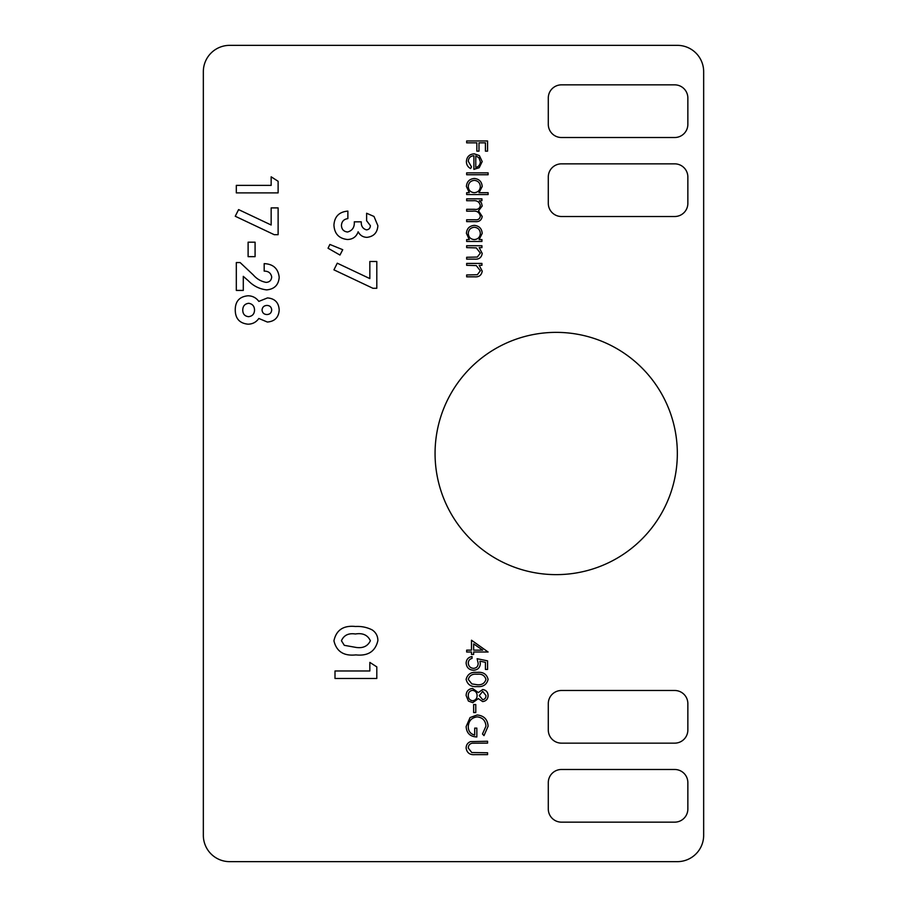 <?xml version="1.0" encoding="UTF-8"?>
<svg xmlns="http://www.w3.org/2000/svg" width="907" height="907" viewBox="0 0 907 907"><rect width="100%" height="100%" fill="white"/><g stroke="black" fill="none" stroke-linecap="round" stroke-linejoin="round"><path stroke-width="1.36" d="M266.136 282.383C269.572 282.156 271.42 280.331 271.692 276.918C270.898 273.03 268.404 271.091 264.186 271.125L264.186 263.631C273.222 264.028 278.222 268.597 279.197 277.338C278.551 284.991 274.368 289.163 266.658 289.889C259.527 289.05 253.404 286 248.291 280.716L243.291 276.352L243.291 290.421L236.319 290.421L236.319 262.554L240.128 262.554L253.291 274.934C256.783 278.959 261.057 281.442 266.136 282.383M248.11 256.658L248.11 242.192L255.082 242.192L255.082 256.658L248.11 256.658M271.159 225.004L271.159 207.896L278.12 207.896L278.12 234.686L274.231 234.686L235.253 216.251L238.598 209.596L271.159 225.004M271.159 185.379L271.159 176.808L278.12 181.287L278.12 192.885L236.319 192.885L236.319 185.379L271.159 185.379M369.841 278.596L369.841 261.488L376.802 261.488L376.802 288.279L372.913 288.279L333.935 269.844L337.279 263.189L369.841 278.596M328.039 248.223L329.876 244.448L342.733 249.697L339.966 255.048L328.039 248.223M366.439 229.868C368.956 229.607 370.271 228.201 370.373 225.639L366.621 220.752L366.621 213.247L373.99 216.456L377.879 225.696C377.414 232.645 373.763 236.546 366.916 237.362C362.936 237.203 360.011 235.332 358.163 231.773C356.36 236.772 352.789 239.357 347.46 239.505C338.901 238.552 334.4 233.723 333.935 225.015C334.57 216.467 339.218 211.83 347.869 211.104L347.869 218.61C343.855 219.177 341.712 221.455 341.44 225.424C341.644 229.358 343.685 231.557 347.54 232.011C352.381 230.661 354.637 227.26 354.297 221.83L361.269 221.83C361.043 226.036 362.766 228.723 366.439 229.868M470.54 741.62L487.569 741.246L487.569 743.116L472.264 743.207C469.701 743.74 468.375 745.35 468.273 748.048L471.799 752.549L487.569 752.765L487.569 754.647L474.939 754.647C469.883 755.043 466.946 752.878 466.13 748.15C466.141 744.953 467.615 742.765 470.54 741.62M477.127 714.988C483.941 715.634 487.603 719.387 488.102 726.224L483.998 735.611L482.479 734.012L485.959 726.167C485.551 720.634 482.637 717.539 477.207 716.859C471.549 717.652 468.579 720.952 468.273 726.768C468.352 731.212 470.495 733.978 474.701 735.078L474.701 728.117L476.844 728.117L476.844 736.96C470.166 736.665 466.595 733.219 466.13 726.598L470.087 717.55L477.127 714.988M473.635 712.573L473.635 704.535L475.778 704.535L475.778 712.573L473.635 712.573M488.102 695.646C487.887 699.127 486.084 701.111 482.683 701.587L478.306 698.617L472.751 702.653L468.42 701.077L466.13 695.522C466.266 691.304 468.42 688.946 472.581 688.458L478.306 692.574L482.739 689.524C486.152 690.08 487.932 692.12 488.102 695.646M477.116 658.709L487.569 660.852L487.569 669.434L485.426 669.434L485.426 662.314L479.928 661.192L480.336 663.652C479.962 667.801 477.683 669.99 473.499 670.228C468.93 669.899 466.481 667.473 466.13 662.938C466.425 659.31 468.386 657.178 472.025 656.566L472.025 658.437C469.645 659.038 468.397 660.568 468.273 663.051C468.568 666.305 470.336 668.074 473.579 668.357C476.572 668.062 478.102 666.384 478.193 663.312L477.116 658.709M471.493 650.138L471.493 640.217L488.102 652.008L473.635 652.008L473.635 654.423L471.493 654.423L471.493 652.008L466.663 652.008L466.663 650.138L471.493 650.138M466.663 200.73L466.663 198.848L481.934 198.848L481.934 200.73L479.281 200.73L481.436 202.851L482.207 205.991L478.522 210.855L482.207 216.456C481.515 220.299 479.1 222.022 474.939 221.625L466.663 221.625L466.663 219.755L474.951 219.755C478.046 220.174 479.837 218.972 480.336 216.127C479.418 212.295 476.844 210.651 472.604 211.172L466.663 211.172L466.663 209.302L474.429 209.302C477.728 209.823 479.69 208.61 480.336 205.662C479.52 201.978 477.105 200.334 473.091 200.73L466.663 200.73M478.987 192.692L488.102 192.692L488.102 194.563L466.663 194.563L466.663 192.692L469.304 192.692L466.402 186.445C466.844 181.593 469.497 178.94 474.35 178.486C479.168 178.985 481.787 181.661 482.207 186.502L478.987 192.692M466.663 142.841L466.663 140.97L487.569 140.97L487.569 151.152L485.426 151.152L485.426 142.841L478.998 142.841L478.998 151.152L476.844 151.152L476.844 142.841L466.663 142.841M355.499 626.488C361.417 626.147 366.984 627.293 372.199 629.923C375.952 632.474 377.845 636.022 377.879 640.569C375.373 651.407 368.038 656.192 355.884 654.899C343.776 656.214 336.452 651.509 333.935 640.784C336.282 630.002 343.458 625.24 355.499 626.488M203.338 835.313A26.337 26.337 0 0 0 229.675 861.65L677.325 861.65A26.337 26.337 0 0 0 703.662 835.313L703.662 71.687A26.337 26.337 0 0 0 677.325 45.35L229.675 45.35A26.337 26.337 0 0 0 203.338 71.687L203.338 835.313M435.065 453.5A121.13 121.13 0 0 0 616.76 558.406A121.13 121.13 0 0 0 616.76 348.594A121.13 121.13 0 0 0 435.065 453.5M369.841 670.976L369.841 662.393L376.802 666.883L376.802 678.481L335 678.481L335 670.976L369.841 670.976M473.896 155.709C470.45 155.993 468.579 157.852 468.273 161.276L471.493 166.899L470.62 168.566C467.831 167.047 466.425 164.7 466.402 161.514C466.799 156.752 469.418 154.19 474.259 153.827L479.361 155.596L482.207 161.559L479.202 167.716L473.896 169.371L473.896 155.709M466.663 174.734L466.663 172.863L488.102 172.863L488.102 174.734L466.663 174.734M479.111 239.584L481.934 239.584L481.934 241.455L466.663 241.455L466.663 239.584L469.304 239.584L466.402 233.337C466.844 228.485 469.497 225.832 474.35 225.378C479.168 225.877 481.787 228.553 482.207 233.405L479.111 239.584M466.663 247.622L466.663 245.74L481.934 245.74L481.934 247.622L479.179 247.622L482.207 253.427C481.526 257.633 478.953 259.538 474.463 259.141L466.663 259.141L466.663 257.271L477.331 257.044L480.336 253.11L476.288 247.906L466.663 247.622M466.663 265.309L466.663 263.427L481.934 263.427L481.934 265.309L479.179 265.309L482.207 271.114C481.526 275.32 478.953 277.225 474.463 276.828L466.663 276.828L466.663 274.957L477.331 274.73L480.336 270.796L476.288 265.592L466.663 265.309M477.105 686.576C471.152 687.098 467.49 684.694 466.13 679.366C467.524 674.105 471.187 671.77 477.105 672.382C483.046 671.758 486.708 674.082 488.102 679.366C486.73 684.694 483.068 687.098 477.105 686.576M279.197 310.047C278.687 317.416 274.742 321.407 267.361 322.042L258.835 318.459C256.205 322.2 252.611 324.105 248.03 324.184C239.618 323.323 235.355 318.618 235.253 310.081C235.196 301.362 239.459 296.589 248.03 295.784C252.543 295.875 256.137 297.757 258.835 301.396L267.486 297.927C274.878 298.55 278.789 302.598 279.197 310.047M548.293 782.65L548.293 808.987A13.163 13.163 0 0 0 561.467 822.15L674.695 822.15A13.163 13.163 0 0 0 687.857 808.987L687.857 782.65A13.163 13.163 0 0 0 674.695 769.487L561.467 769.487A13.163 13.163 0 0 0 548.293 782.65M548.293 703.662L548.293 729.988A13.163 13.163 0 0 0 561.467 743.15L674.695 743.15A13.163 13.163 0 0 0 687.857 729.988L687.857 703.662A13.163 13.163 0 0 0 674.695 690.488L561.467 690.488A13.163 13.163 0 0 0 548.293 703.662M548.293 124.35L548.293 98.013A13.163 13.163 0 0 1 561.467 84.85L674.695 84.85A13.163 13.163 0 0 1 687.857 98.013L687.857 124.35A13.163 13.163 0 0 1 674.695 137.513L561.467 137.513A13.163 13.163 0 0 1 548.293 124.35M548.293 203.338L548.293 177.012A13.163 13.163 0 0 1 561.467 163.85L674.695 163.85A13.163 13.163 0 0 1 687.857 177.012L687.857 203.338A13.163 13.163 0 0 1 674.695 216.512L561.467 216.512A13.163 13.163 0 0 1 548.293 203.338M355.884 647.394C362.891 648.482 367.72 646.26 370.373 640.75C367.709 635.036 362.721 632.78 355.408 633.993C348.526 632.95 343.866 635.206 341.44 640.75L344.309 645.331L355.884 647.394M475.778 155.902L475.778 167.5C478.692 166.661 480.211 164.723 480.336 161.661L478.896 157.727L475.778 155.902M474.27 192.692C478.023 192.352 480.041 190.3 480.336 186.536C480.018 182.817 478.023 180.765 474.327 180.357C470.631 180.765 468.613 182.817 468.273 186.513C468.556 190.277 470.552 192.329 474.27 192.692M474.27 239.584C478.023 239.244 480.041 237.192 480.336 233.428C480.018 229.709 478.023 227.657 474.327 227.26C470.631 227.657 468.613 229.709 468.273 233.405C468.556 237.169 470.552 239.221 474.27 239.584M473.635 643.902L473.635 650.138L482.705 650.138L473.635 643.902M485.959 679.422C484.701 675.398 481.753 673.674 477.116 674.252C472.49 673.674 469.543 675.398 468.273 679.422L471.867 683.912L477.116 684.706C481.73 685.182 484.678 683.424 485.959 679.422M482.751 699.705C484.939 699.252 486.005 697.868 485.959 695.544L482.705 691.406L479.259 695.624L482.751 699.705M472.717 700.782C475.517 700.283 476.98 698.583 477.116 695.669C477.003 692.597 475.472 690.817 472.524 690.329C469.679 690.817 468.261 692.551 468.273 695.544C468.318 698.583 469.803 700.329 472.717 700.782M267.009 314.536C269.935 314.355 271.499 312.79 271.692 309.854C271.408 307.031 269.821 305.557 266.941 305.432C264.005 305.591 262.372 307.122 262.044 310.001C262.361 312.926 264.016 314.434 267.009 314.536M248.541 316.679C252.361 316.214 254.368 314.026 254.538 310.103C254.414 306.181 252.475 303.902 248.711 303.289C244.845 303.788 242.861 306.022 242.759 310.013C242.781 313.981 244.709 316.214 248.541 316.679"/></g></svg>
